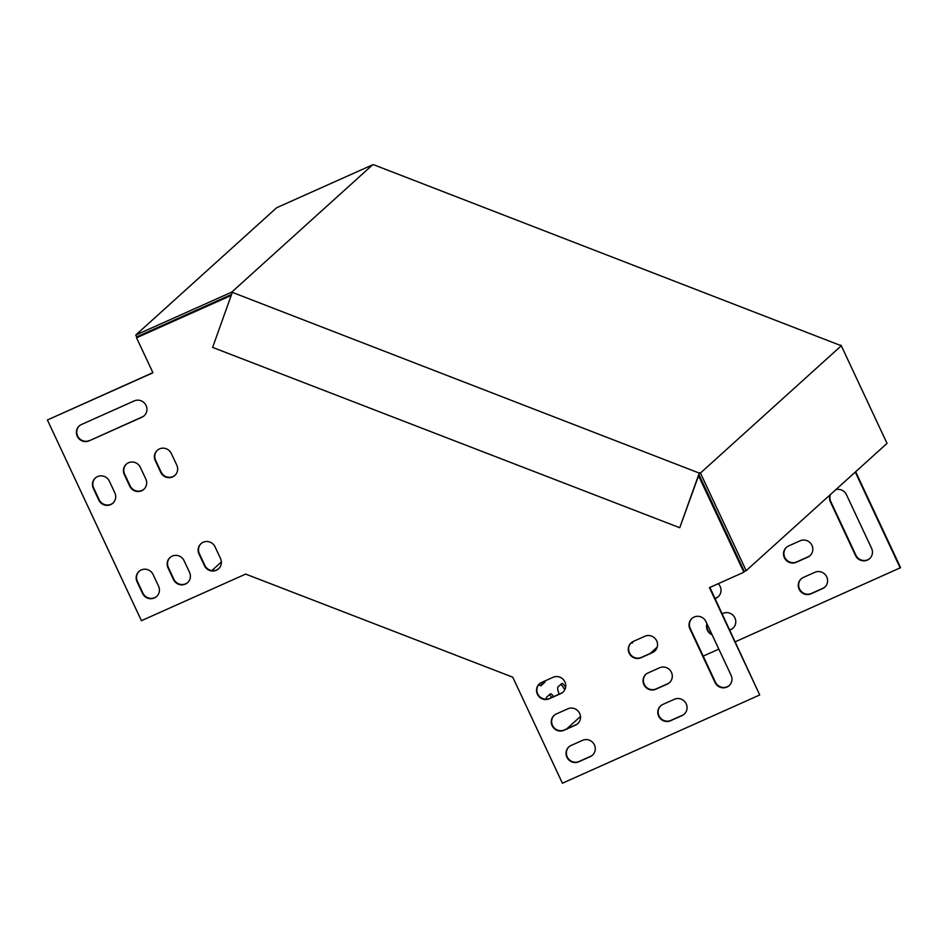 <?xml version="1.0" encoding="UTF-8"?>
<svg xmlns="http://www.w3.org/2000/svg" width="948" height="948" viewBox="0 0 948 948"><rect width="100%" height="100%" fill="white"/><g stroke="black" fill="none" stroke-linecap="round" stroke-linejoin="round"><path stroke-width="1.42" d="M218.218 301.085A9.042 8.769 47.9 0 1 218.751 300.184M715.041 598.425L716.321 597.856A9.042 8.769 -132.1 0 0 718.371 596.565M830.484 494.489A9.042 8.769 -132.1 0 0 830.756 501.516L855.902 555.196A9.042 8.769 -132.1 0 0 869.814 558.479M735.328 641.749L900.6 567.662L855.665 471.737M707.113 624.092A9.042 8.769 -132.1 0 0 711.841 634.2M729.806 629.934L731.086 629.365A9.042 8.769 -132.1 0 0 733.136 628.074M801.309 578.742A9.042 8.769 -132.1 0 0 811.393 593.448L822.864 588.317A9.042 8.769 -132.1 0 0 824.914 587.025M786.556 547.233A9.042 8.769 -132.1 0 0 796.628 561.939L808.099 556.808A9.042 8.769 -132.1 0 0 810.149 555.516M218.55 300.279A9.042 8.769 -132.1 0 0 217.957 301.203M718.205 583.695A9.042 8.769 47.9 0 1 715.953 598.2L715.112 598.567M835.828 489.654A9.042 8.769 47.9 0 1 846.446 494.666L871.591 548.347A9.042 8.769 47.9 0 1 869.624 558.645A9.042 8.769 47.9 0 1 855.534 555.528L830.389 501.859A9.042 8.769 47.9 0 1 830.116 494.82M703.215 656.111L718.833 649.131M900.221 568.006L855.286 472.068M722.21 613.735L723.051 613.368A9.042 8.769 47.9 0 1 732.946 628.24A9.042 8.769 47.9 0 1 730.707 629.697L729.865 630.076M712.149 634.864A9.042 8.769 47.9 0 1 706.935 623.713M822.485 588.661L811.014 593.792A9.042 8.769 47.9 0 1 801.119 578.908A9.042 8.769 47.9 0 1 803.359 577.451L814.83 572.319A9.042 8.769 47.9 0 1 824.724 587.203A9.042 8.769 47.9 0 1 822.485 588.661L822.864 588.317M807.732 557.151L796.261 562.283A9.042 8.769 47.9 0 1 786.366 547.399A9.042 8.769 47.9 0 1 788.606 545.941L800.076 540.81A9.042 8.769 47.9 0 1 809.971 555.694A9.042 8.769 47.9 0 1 807.732 557.151L808.099 556.808M211.807 570.589L221.37 561.951M231.205 295.444L136.548 337.784L152.948 372.789L47.4 419.988L141.418 620.691L245.651 574.085L379.2 625.633L512.75 677.192L562.413 783.214L759.727 694.967L709.448 587.618L743.86 572.225L698.546 475.837M220.517 558.502A9.042 8.769 47.9 0 1 218.55 568.812A9.042 8.769 47.9 0 1 204.448 565.683L198.985 554.023A9.042 8.769 47.9 0 1 200.952 543.714A9.042 8.769 47.9 0 1 215.054 546.842L220.517 558.502M189.541 572.355A9.042 8.769 47.9 0 1 187.574 582.664A9.042 8.769 47.9 0 1 173.484 579.536L168.009 567.876A9.042 8.769 47.9 0 1 169.976 557.566A9.042 8.769 47.9 0 1 184.078 560.695L189.541 572.355M89.088 440.856A9.042 8.769 47.9 0 1 79.205 425.984A9.042 8.769 47.9 0 1 81.433 424.526L134.213 400.921A9.042 8.769 47.9 0 1 144.096 415.805A9.042 8.769 47.9 0 1 141.868 417.262L89.088 440.856L142.236 416.919A9.042 8.769 -132.1 0 0 144.286 415.627M633.347 641.405A9.042 8.769 -132.1 0 0 629.827 654.357A9.042 8.769 -132.1 0 0 641.002 657.734L652.473 652.603A9.042 8.769 -132.1 0 0 656.004 639.651A9.042 8.769 -132.1 0 0 644.818 636.274L633.347 641.405M648.112 672.902A9.042 8.769 -132.1 0 0 644.581 685.866A9.042 8.769 -132.1 0 0 655.767 689.243L667.238 684.112A9.042 8.769 -132.1 0 0 670.757 671.148A9.042 8.769 -132.1 0 0 659.583 667.771L648.112 672.902M662.865 704.411A9.042 8.769 -132.1 0 0 659.334 717.375A9.042 8.769 -132.1 0 0 670.52 720.753L681.991 715.621A9.042 8.769 -132.1 0 0 685.523 702.658A9.042 8.769 -132.1 0 0 674.336 699.28L662.865 704.411M541.569 682.442A9.042 8.769 -132.1 0 0 538.049 695.405A9.042 8.769 -132.1 0 0 549.224 698.783L560.695 693.652A9.042 8.769 -132.1 0 0 564.226 680.688A9.042 8.769 -132.1 0 0 553.051 677.31L541.569 682.442M578.742 761.789L590.213 756.658A9.042 8.769 -132.1 0 0 593.744 743.706A9.042 8.769 -132.1 0 0 582.558 740.329L571.087 745.46A9.042 8.769 -132.1 0 0 567.568 758.412A9.042 8.769 -132.1 0 0 578.742 761.789L579.121 761.457A9.042 8.769 47.9 0 1 569.037 746.751M731.098 675.308L705.952 621.627A9.042 8.769 -132.1 0 0 691.862 618.511A9.042 8.769 -132.1 0 0 689.895 628.82L715.041 682.489A9.042 8.769 -132.1 0 0 729.13 685.617A9.042 8.769 -132.1 0 0 731.098 675.308M563.989 730.292L575.46 725.161A9.042 8.769 -132.1 0 0 578.991 712.197A9.042 8.769 -132.1 0 0 567.805 708.82L556.334 713.951A9.042 8.769 -132.1 0 0 552.803 726.915A9.042 8.769 -132.1 0 0 563.989 730.292L564.356 729.948A9.042 8.769 47.9 0 1 554.284 715.242M158.565 586.208A9.042 8.769 47.9 0 1 156.598 596.517A9.042 8.769 47.9 0 1 142.508 593.389L137.033 581.728A9.042 8.769 47.9 0 1 139.001 571.419A9.042 8.769 47.9 0 1 153.102 574.535L158.565 586.208M114.838 492.853A9.042 8.769 47.9 0 1 112.871 503.163A9.042 8.769 47.9 0 1 98.77 500.046L93.307 488.374A9.042 8.769 47.9 0 1 95.274 478.065A9.042 8.769 47.9 0 1 109.376 481.193L114.838 492.853M145.814 479.001A9.042 8.769 47.9 0 1 143.847 489.31A9.042 8.769 47.9 0 1 129.746 486.194L124.283 474.521A9.042 8.769 47.9 0 1 126.25 464.212A9.042 8.769 47.9 0 1 140.34 467.34L145.814 479.001M176.79 465.148A9.042 8.769 47.9 0 1 174.823 475.458A9.042 8.769 47.9 0 1 160.722 472.341L155.259 460.669A9.042 8.769 47.9 0 1 157.226 450.371A9.042 8.769 47.9 0 1 171.315 453.488L176.79 465.148M201.142 543.548A9.042 8.769 -132.1 0 0 199.364 553.679L204.827 565.352A9.042 8.769 -132.1 0 0 218.727 568.634M170.166 557.4A9.042 8.769 -132.1 0 0 168.388 567.532L173.851 579.204A9.042 8.769 -132.1 0 0 187.763 582.487M79.395 425.818A9.042 8.769 -132.1 0 0 89.468 440.524M654.902 650.98A9.042 8.769 47.9 0 1 652.852 652.271L641.381 657.402A9.042 8.769 47.9 0 1 631.297 642.697M669.655 682.489A9.042 8.769 47.9 0 1 667.605 683.781L656.135 688.912A9.042 8.769 47.9 0 1 646.062 674.194M684.409 713.986A9.042 8.769 47.9 0 1 682.37 715.278L670.9 720.409A9.042 8.769 47.9 0 1 660.815 705.703M563.124 692.016A9.042 8.769 47.9 0 1 561.074 693.308L549.603 698.439A9.042 8.769 47.9 0 1 539.531 683.733M152.877 372.647L47.4 419.988M231.276 295.243L136.548 337.784M743.86 572.225L698.688 475.41M759.727 694.967L709.886 587.416M592.642 755.035A9.042 8.769 47.9 0 1 590.592 756.326L579.121 761.457M729.32 685.44A9.042 8.769 47.9 0 1 715.408 682.157L690.263 628.477A9.042 8.769 47.9 0 1 692.052 618.345M577.877 723.525A9.042 8.769 47.9 0 1 575.827 724.817L564.356 729.948M139.19 571.253A9.042 8.769 -132.1 0 0 137.413 581.385L142.875 593.057A9.042 8.769 -132.1 0 0 156.787 596.339M95.464 477.899A9.042 8.769 -132.1 0 0 93.686 488.03L99.149 499.703A9.042 8.769 -132.1 0 0 113.049 502.985M126.44 464.046A9.042 8.769 -132.1 0 0 124.662 474.178L130.125 485.85A9.042 8.769 -132.1 0 0 144.025 489.132M157.415 450.205A9.042 8.769 -132.1 0 0 155.626 460.325L161.101 471.997A9.042 8.769 -132.1 0 0 175.001 475.28M543.299 681.671A9.042 2.097 -114.1 0 1 542.967 683.093L540.182 685.605M560.766 684.456A9.042 2.097 -114.1 0 1 564.735 689.883M549.319 694.789A9.042 2.097 -114.1 0 1 551.724 697.491M566.726 728.894L580.484 716.451M650.21 653.445L657.213 647.117M632.754 641.689A9.042 2.097 -114.1 0 1 632.28 643.04A9.042 2.097 -114.1 0 1 631.261 642.732M545.136 680.854A9.042 2.097 -114.1 0 1 544.804 682.264L541.071 685.641A9.042 2.097 -114.1 0 1 540.929 685.736A9.042 2.097 -114.1 0 1 538.891 684.42M559.13 694.185A9.042 2.097 -114.1 0 1 557.981 686.968L561.714 683.591A9.042 2.097 -114.1 0 1 561.844 683.508A9.042 2.097 -114.1 0 1 565.624 687.336M546.238 699.197A9.042 2.097 -114.1 0 1 546.534 697.313L550.267 693.936A9.042 2.097 -114.1 0 1 550.409 693.853A9.042 2.097 -114.1 0 1 553.561 696.673M372.611 164.822L276.638 207.742L135.765 335.047L231.739 292.126L372.611 164.822L373.773 164.786L840.734 345.534M231.739 292.126L699.269 473.088L700.442 473.052L841.303 345.747L887.032 443.38L746.171 570.672L744.334 571.502L698.96 474.64L699.648 472.744M840.888 345.108L841.303 345.747M699.269 473.088L679.74 527.728L212.625 347.406L232.165 292.766M679.74 527.728L698.96 474.64M135.765 335.047L136.642 336.907L231.561 294.461M700.442 473.052L746.171 570.672M544.804 682.264L542.967 683.093"/></g></svg>
